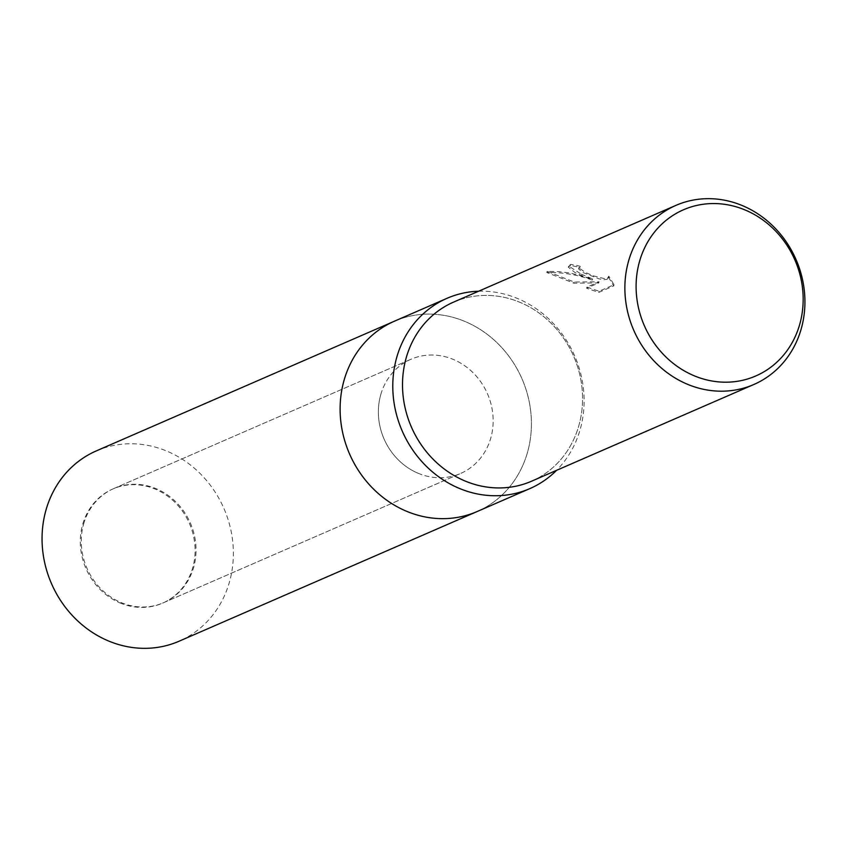<?xml version="1.0" encoding="UTF-8"?>
<svg xmlns="http://www.w3.org/2000/svg" width="847" height="847" viewBox="0 0 847 847"><rect width="100%" height="100%" fill="white"/><g stroke="black" fill="none" stroke-linecap="round" stroke-linejoin="round"><path stroke-width="0.64" stroke-dasharray="4.24 3.18" d="M380.748 394.702A62.265 56.431 -113.5 0 1 410.922 359.287A62.265 56.431 -113.5 0 1 473.007 372.659A62.265 56.431 -113.5 0 1 490.784 438.047A62.265 56.431 -113.5 0 1 460.609 473.462A62.265 56.431 -113.5 0 1 398.524 460.09A62.265 56.431 -113.5 0 1 380.748 394.702M83.641 523.965A62.265 56.431 -113.5 0 1 113.816 488.55A62.265 56.431 -113.5 0 1 175.901 501.932A62.265 56.431 -113.5 0 1 193.677 567.31A62.265 56.431 -113.5 0 1 163.492 602.736A62.265 56.431 -113.5 0 1 101.418 589.353A62.265 56.431 -113.5 0 1 83.641 523.965M394.363 321.225A103.768 94.049 -113.5 0 1 497.835 343.522A103.768 94.049 -113.5 0 1 527.459 452.499A103.768 94.049 -113.5 0 1 477.168 511.524A103.768 94.049 -113.5 0 0 531.133 415.623A103.768 94.049 -113.5 0 0 463.023 320.685A103.768 94.049 -113.5 0 0 394.363 321.225M344.073 380.25A103.768 94.049 -113.5 0 1 463.023 320.685A103.768 94.049 -113.5 0 1 527.459 452.499A103.768 94.049 -113.5 0 1 408.508 512.064A103.768 94.049 -113.5 0 1 344.073 380.25M478.619 291.22A103.768 94.049 -113.5 0 1 580.142 429.577A103.768 94.049 -113.5 0 1 556.553 470.339M406.242 357.678A97.67 88.511 -113.5 0 1 518.195 301.606A97.67 88.511 -113.5 0 1 578.84 425.67A97.67 88.511 -113.5 0 1 466.888 481.742A97.67 88.511 -113.5 0 1 406.242 357.678M581.275 274.163L592.646 278.97L570.359 273.052L558.776 271.643L547.141 271.326L574.171 282.03L599.051 281.818L586.95 287.08L599.115 291.23L614.043 284.73L608.813 276.143L607.49 278.187L604.176 278.568L593.768 275.963L585.288 272.416L579.009 267.885L580.237 266.297A97.67 88.511 66.5 0 0 570.687 264.433L568.686 266.074L581.275 274.163M453.579 302.114A97.67 88.511 -113.5 0 1 518.195 301.606A97.67 88.511 -113.5 0 1 582.291 390.965A97.67 88.511 -113.5 0 1 531.503 481.234M608.485 277.287L613.715 285.905L598.776 292.406L586.632 288.234L598.734 282.962L573.853 283.163L546.802 272.501C562.482 272.194 577.654 274.735 592.318 280.103L574.986 272.543L568.358 267.229L570.359 265.587A96.442 87.41 -113.5 0 1 579.92 267.43L578.681 269.018L583.001 272.543L599.062 278.864L603.858 279.711L607.161 279.33L608.813 276.143M579.92 267.43L580.237 266.297M598.776 292.406L599.115 291.23M613.715 285.905L614.043 284.73M570.359 265.587L570.687 264.433M592.318 280.103L592.646 278.97M586.632 288.234L586.95 287.08M598.734 282.962L599.051 281.818M573.853 283.163L574.171 282.03M546.802 272.501L547.141 271.326M121.354 603.466A62.265 56.431 -113.5 0 1 80.497 546.506A62.265 56.431 -113.5 0 1 112.873 488.963A62.265 56.431 -113.5 0 1 154.069 488.634A62.265 56.431 -113.5 0 1 194.926 545.606A62.265 56.431 -113.5 0 1 162.55 603.149A62.265 56.431 -113.5 0 1 121.354 603.466M419.413 473.791A62.265 56.431 -113.5 0 1 378.545 416.83A62.265 56.431 -113.5 0 1 410.922 359.287A62.265 56.431 -113.5 0 1 452.118 358.959A62.265 56.431 -113.5 0 1 492.986 415.93A62.265 56.431 -113.5 0 1 460.609 473.462A62.265 56.431 -113.5 0 1 419.413 473.791M96.314 450.9A103.768 94.049 -113.5 0 1 164.974 450.36A103.768 94.049 -113.5 0 1 233.073 545.299A103.768 94.049 -113.5 0 1 179.109 641.211M113.816 488.55L410.922 359.287L112.873 488.963M579.009 267.366L578.692 268.499M568.686 266.074L568.358 267.229M608.749 276.874L608.421 278.017M163.492 602.736L460.609 473.462L162.55 603.149"/><path stroke-width="1.27" d="M556.553 470.339A103.768 94.049 -113.5 0 1 529.841 488.613L477.168 511.524A103.768 94.049 -113.5 0 1 408.508 512.064A103.768 94.049 -113.5 0 1 340.409 417.126A103.768 94.049 -113.5 0 1 394.363 321.225L96.314 450.9A103.768 94.049 -113.5 0 0 42.35 546.802A103.768 94.049 -113.5 0 0 110.449 641.751A103.768 94.049 -113.5 0 0 179.109 641.211L477.168 511.524A103.768 94.049 -113.5 0 1 373.696 489.227A103.768 94.049 -113.5 0 1 344.073 380.25A103.768 94.049 -113.5 0 1 394.363 321.225L447.047 298.303A103.768 94.049 -113.5 0 1 478.619 291.22M529.841 488.613A103.768 94.049 -113.5 0 1 426.369 466.316A103.768 94.049 -113.5 0 1 396.745 357.339A103.768 94.049 -113.5 0 1 447.047 298.303M740.553 204.868A97.67 88.511 -113.5 0 1 804.65 294.227A97.67 88.511 -113.5 0 1 753.862 384.485A97.67 88.511 -113.5 0 1 689.246 384.993A97.67 88.511 -113.5 0 1 625.15 295.635A97.67 88.511 -113.5 0 1 675.938 205.376A97.67 88.511 -113.5 0 1 740.553 204.868M753.862 384.485L531.503 481.234A97.67 88.511 -113.5 0 1 466.888 481.742A97.67 88.511 -113.5 0 1 402.791 392.383A97.67 88.511 -113.5 0 1 453.579 302.114L675.938 205.376M743.433 209.304A90.618 82.127 -113.5 0 1 799.706 324.412A90.618 82.127 -113.5 0 1 695.821 376.439A90.618 82.127 -113.5 0 1 639.559 261.331A90.618 82.127 -113.5 0 1 743.433 209.304"/></g></svg>
